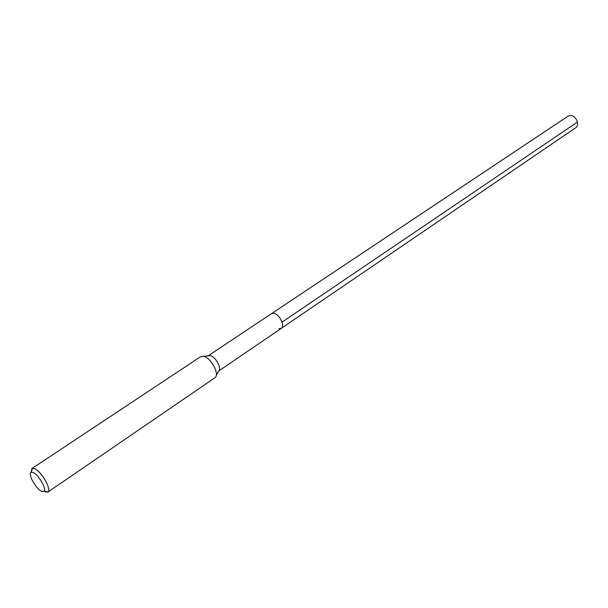 <?xml version="1.0" encoding="UTF-8"?>
<svg xmlns="http://www.w3.org/2000/svg" width="608" height="608" viewBox="0 0 608 608"><rect width="100%" height="100%" fill="white"/><g stroke="black" fill="none" stroke-linecap="round" stroke-linejoin="round"><path stroke-width="0.91" d="M218.553 371.108L575.616 127.802C580.283 125.05 575.996 115.186 570.289 115.558L567.857 116.28L271.472 313.667L273.752 313.295C279.353 313.926 285.471 326.063 281.344 328.32L278.981 328.7M203.361 356.28L210.254 355.634C215.589 356.516 222.095 368.646 218.568 371.085L216.266 375.432M281.344 328.32C285.471 326.063 279.353 313.926 273.752 313.295L271.472 313.667L208.232 355.786M47.796 492.153L215.088 377.644C219.944 374.353 210.915 357.565 203.596 356.334L200.61 356.691L31.905 468.563L34.496 468.662C41.048 470.98 51.558 488.954 48.1 491.88L45.068 492.009M31.16 472.477L31.905 468.563M33.182 472.598C38.41 474.483 46.816 488.832 44.08 491.188L41.663 491.294C35.895 489.075 27.261 473.199 31.403 472.363L33.182 472.598M577.456 122.041L282.097 322.073M44.08 491.188L48.1 491.88M31.403 472.363L32.27 468.38"/></g></svg>
